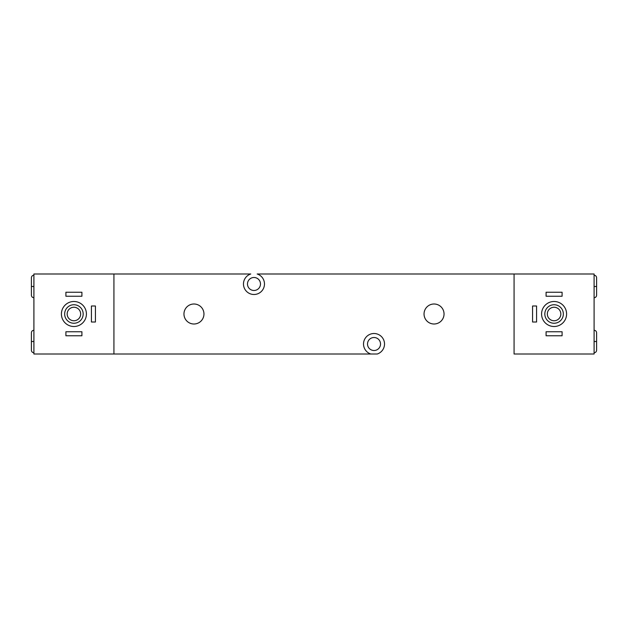 <?xml version="1.0" encoding="UTF-8"?>
<svg xmlns="http://www.w3.org/2000/svg" width="628" height="628" viewBox="0 0 628 628"><rect width="100%" height="100%" fill="white"/><g stroke="black" fill="none" stroke-linecap="round" stroke-linejoin="round"><path stroke-width="0.94" d="M250.776 273.989L33.904 273.989L33.904 354.011L33.904 273.989L113.927 273.989L113.927 354.011L370.818 354.011A10.503 10.503 0 0 1 374.021 333.507A10.503 10.503 0 0 1 377.224 354.011L33.904 354.011L113.927 354.011L113.927 273.989L250.776 273.989A10.503 10.503 0 0 0 243.476 283.989A10.503 10.503 0 0 1 250.776 273.989M594.096 273.989L257.182 273.989A10.503 10.503 0 0 1 253.979 294.493A10.503 10.503 0 0 1 243.476 283.989A10.503 10.503 0 0 0 253.979 294.493A10.503 10.503 0 0 0 257.182 273.989L514.073 273.989L514.073 354.011L594.096 354.011L514.073 354.011L514.073 273.989L594.096 273.989L594.096 354.011L594.096 273.989M183.957 314A10.001 10.001 0 0 1 193.958 303.999A10.001 10.001 0 0 1 203.959 314A10.001 10.001 0 0 1 193.958 324.001A10.001 10.001 0 0 1 183.957 314A10.001 10.001 0 0 0 193.958 324.001A10.001 10.001 0 0 0 203.959 314A10.001 10.001 0 0 0 193.958 303.999A10.001 10.001 0 0 0 183.957 314M444.043 314A10.001 10.001 0 0 1 434.042 324.001A10.001 10.001 0 0 1 424.041 314A10.001 10.001 0 0 1 434.042 303.999A10.001 10.001 0 0 1 444.043 314A10.001 10.001 0 0 0 434.042 303.999A10.001 10.001 0 0 0 424.041 314A10.001 10.001 0 0 0 434.042 324.001A10.001 10.001 0 0 0 444.043 314M367.521 344.011A6.5 6.5 0 0 0 374.021 350.51A6.5 6.5 0 0 0 380.521 344.011A6.5 6.5 0 0 0 374.021 337.511A6.5 6.5 0 0 0 367.521 344.011A6.5 6.5 0 0 0 374.021 350.51A6.5 6.5 0 0 0 380.521 344.011A6.5 6.5 0 0 0 374.021 337.511A6.5 6.5 0 0 0 367.521 344.011M377.224 354.011L370.818 354.011A10.503 10.503 0 0 1 374.021 333.507A10.503 10.503 0 0 1 377.224 354.011M247.479 283.989A6.5 6.5 0 0 0 253.979 290.489A6.5 6.5 0 0 0 260.479 283.989A6.5 6.5 0 0 0 253.979 277.49A6.5 6.5 0 0 0 247.479 283.989A6.5 6.5 0 0 0 253.979 290.489A6.5 6.5 0 0 0 260.479 283.989A6.5 6.5 0 0 0 253.979 277.49A6.5 6.5 0 0 0 247.479 283.989M33.904 352.763C32.381 352.614 31.549 351.782 31.4 350.259L31.4 341.506L33.904 341.506L31.4 341.506L31.4 332.754C31.549 331.239 32.381 330.406 33.904 330.257L33.857 330.257M33.904 297.743C32.381 297.594 31.549 296.761 31.4 295.246L31.4 286.494L33.904 286.494L31.4 286.494L31.4 277.741C31.549 276.218 32.381 275.386 33.904 275.237L33.857 275.237M73.916 301.495A12.505 12.505 0 0 0 61.411 314A12.505 12.505 0 0 0 73.916 326.505A12.505 12.505 0 0 0 86.421 314A12.505 12.505 0 0 0 73.916 301.495A12.505 12.505 0 0 0 61.411 314A12.505 12.505 0 0 0 73.916 326.505A12.505 12.505 0 0 0 86.421 314A12.505 12.505 0 0 0 73.916 301.495M73.916 304.745A9.255 9.255 0 0 0 64.66 314A9.255 9.255 0 0 0 73.916 323.255A9.255 9.255 0 0 0 83.171 314A9.255 9.255 0 0 0 73.916 304.745A9.255 9.255 0 0 0 64.66 314A9.255 9.255 0 0 0 73.916 323.255A9.255 9.255 0 0 0 83.171 314A9.255 9.255 0 0 0 73.916 304.745M73.916 307.249A6.751 6.751 0 0 1 80.667 314A6.751 6.751 0 0 1 73.916 320.751A6.751 6.751 0 0 1 67.165 314A6.751 6.751 0 0 1 73.916 307.249A6.751 6.751 0 0 0 67.165 314A6.751 6.751 0 0 0 73.916 320.751A6.751 6.751 0 0 0 80.667 314A6.751 6.751 0 0 0 73.916 307.249M91.421 321.999L91.421 306.001L91.421 321.999L95.425 321.999L91.421 321.999M95.425 306.001L95.425 321.999L95.425 306.001L91.421 306.001L95.425 306.001M81.915 296.243L65.909 296.243L65.909 292.24L81.915 292.24L81.915 296.243L81.915 292.24L65.909 292.24L65.909 296.243L81.915 296.243M65.909 335.76L65.909 331.757L81.915 331.757L81.915 335.76L65.909 335.76L81.915 335.76L81.915 331.757L65.909 331.757L65.909 335.76M594.096 275.237C595.619 275.386 596.451 276.218 596.6 277.741L596.6 286.494L594.096 286.494L596.6 286.494L596.6 295.246C596.451 296.761 595.619 297.594 594.096 297.743M594.096 330.257C595.619 330.406 596.451 331.239 596.6 332.754L596.6 341.506L594.096 341.506L596.6 341.506L596.6 350.259C596.451 351.782 595.619 352.614 594.096 352.763M554.084 326.505A12.505 12.505 0 0 0 566.589 314A12.505 12.505 0 0 0 554.084 301.495A12.505 12.505 0 0 0 541.579 314A12.505 12.505 0 0 0 554.084 326.505A12.505 12.505 0 0 0 566.589 314A12.505 12.505 0 0 0 554.084 301.495A12.505 12.505 0 0 0 541.579 314A12.505 12.505 0 0 0 554.084 326.505M554.084 323.255A9.255 9.255 0 0 0 563.34 314A9.255 9.255 0 0 0 554.084 304.745A9.255 9.255 0 0 0 544.829 314A9.255 9.255 0 0 0 554.084 323.255A9.255 9.255 0 0 0 563.34 314A9.255 9.255 0 0 0 554.084 304.745A9.255 9.255 0 0 0 544.829 314A9.255 9.255 0 0 0 554.084 323.255M554.084 320.751A6.751 6.751 0 0 1 547.333 314A6.751 6.751 0 0 1 554.084 307.249A6.751 6.751 0 0 1 560.835 314A6.751 6.751 0 0 1 554.084 320.751A6.751 6.751 0 0 0 560.835 314A6.751 6.751 0 0 0 554.084 307.249A6.751 6.751 0 0 0 547.333 314A6.751 6.751 0 0 0 554.084 320.751M536.579 306.001L536.579 321.999L536.579 306.001L532.575 306.001L536.579 306.001M532.575 321.999L532.575 306.001L532.575 321.999L536.579 321.999L532.575 321.999M546.085 331.757L562.091 331.757L562.091 335.76L546.085 335.76L546.085 331.757L546.085 335.76L562.091 335.76L562.091 331.757L546.085 331.757M562.091 292.24L562.091 296.243L546.085 296.243L546.085 292.24L562.091 292.24L546.085 292.24L546.085 296.243L562.091 296.243L562.091 292.24M33.724 330.265L32.978 330.43M33.724 275.245L32.978 275.409"/></g></svg>
